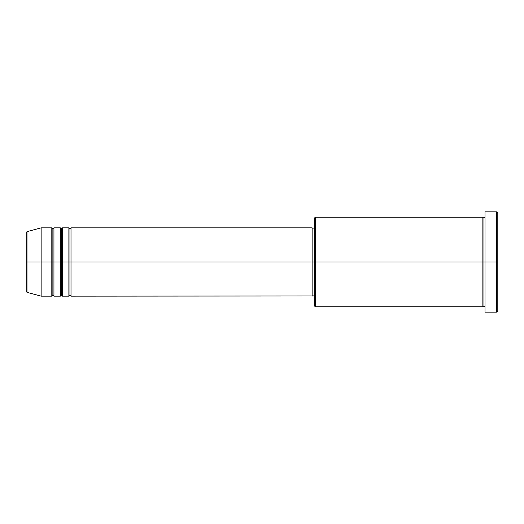 <?xml version="1.0" encoding="UTF-8"?>
<svg xmlns="http://www.w3.org/2000/svg" width="524" height="524" viewBox="0 0 524 524"><rect width="100%" height="100%" fill="white"/><g stroke="black" fill="none" stroke-linecap="round" stroke-linejoin="round"><path stroke-width="0.79" d="M26.2 262L26.2 291.324L26.2 262L26.2 291.324L26.993 292.353L26.993 262L26.993 292.353L26.993 262L26.2 262L26.2 232.676L26.2 262L41.141 262L26.993 262L26.993 231.647L26.993 262L26.993 231.647L26.2 232.676L26.2 262M484.995 306.815L483.927 305.747L482.859 306.815L482.859 217.185L482.859 262L483.927 262L483.927 218.253L483.927 262L483.927 218.253L483.927 262L484.995 262L484.995 312.147L484.995 211.853L484.995 262L496.732 262L496.732 312.147L496.732 262L497.8 262L497.8 212.921L497.8 311.079L497.8 262L315.35 262L315.35 306.815L315.35 262L312.147 262L312.147 296.145L312.147 262L71.015 262L71.015 227.855L71.015 262L69.947 262L69.947 228.923L69.947 262L68.88 262L68.88 227.855L68.88 262L62.474 262L62.474 227.855L62.474 262L61.413 262L61.413 228.923L61.413 262L60.345 262L60.345 227.855L60.345 262L53.939 262L53.939 227.855L53.939 262L52.872 262L52.872 228.923L52.872 262L51.81 262L51.81 227.855L51.81 262L41.141 262L41.141 296.145L41.141 262L51.81 262L51.81 227.855L41.141 227.855L41.141 262L41.141 227.855L26.993 231.647M71.015 296.145L69.947 295.077L68.88 296.145L68.88 262L69.947 262L69.947 228.923L69.947 295.077L69.947 262L69.947 295.077L69.947 262L71.015 262L71.015 296.145L312.147 295.981M62.474 296.145L61.413 295.077L60.345 296.145L60.345 262L61.413 262L61.413 228.923L61.413 295.077L61.413 262L61.413 295.077L61.413 262L62.474 262L62.474 296.145L68.88 296.145M53.939 296.145L52.872 295.077L51.81 296.145L51.81 262L52.872 262L52.872 228.923L52.872 295.077L52.872 262L52.872 295.077L52.872 262L53.939 262L53.939 296.145L60.345 296.145M51.81 227.855L52.872 228.923L53.939 227.855L53.939 262L60.345 262L60.345 227.855L61.413 228.923L62.474 227.855L62.474 262L68.88 262L68.88 227.855L69.947 228.923L71.015 227.855L71.015 262L312.147 262L312.147 227.855L312.147 262L314.282 262L314.282 305.747L314.282 218.253L314.282 262L482.859 262L482.859 217.185L315.35 217.185L315.35 262L315.35 217.185L314.282 218.253M496.732 262L496.732 211.853L496.732 262M482.859 262L482.859 306.815L482.859 262M483.927 262L483.927 305.747L483.927 262M51.81 262L51.81 296.145L51.81 262M53.939 262L53.939 296.145L53.939 262M60.345 262L60.345 296.145L60.345 262M62.474 262L62.474 296.145L62.474 262M68.88 262L68.88 296.145L68.88 262M71.015 262L71.015 296.145L71.015 262M482.859 306.815L315.35 306.815L314.282 305.747M484.995 312.147L496.732 312.147L497.8 311.079M482.859 217.185L483.927 218.253L484.995 217.185M314.282 295.077L312.147 295.077M51.81 296.145L41.141 296.145L26.993 292.353M60.345 227.855L53.939 227.855M497.8 212.921L496.732 211.853L484.995 211.853M314.282 228.923L312.147 228.923M312.147 227.855L71.015 227.855M68.88 227.855L62.474 227.855"/></g></svg>
